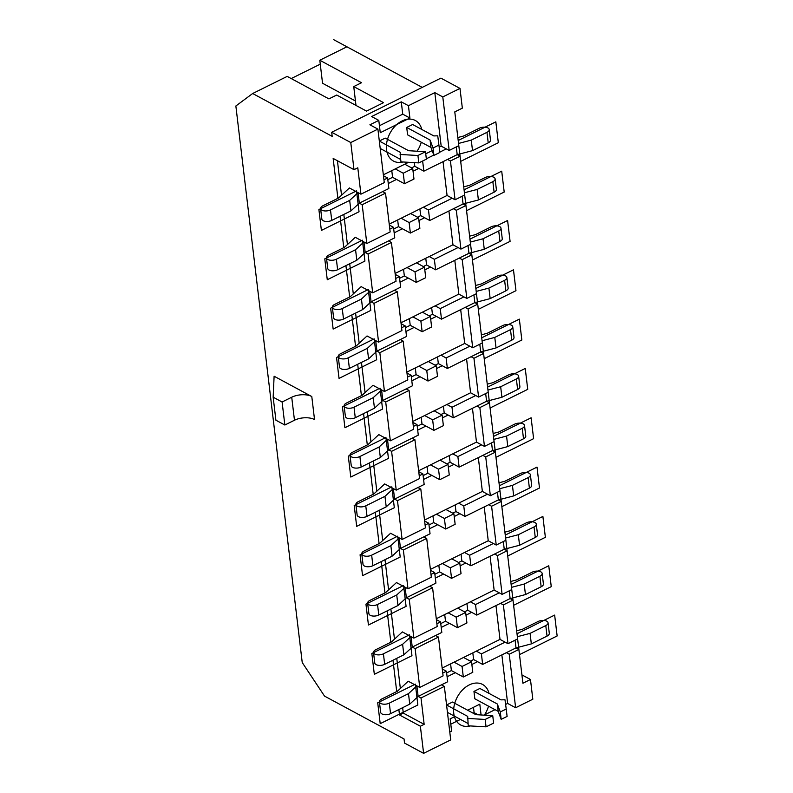 <?xml version="1.0" encoding="UTF-8"?>
<svg xmlns="http://www.w3.org/2000/svg" width="793" height="793" viewBox="0 0 793 793"><rect width="100%" height="100%" fill="white"/><g stroke="black" fill="none" stroke-linecap="round" stroke-linejoin="round"><path stroke-width="1.19" d="M333.645 39.65L422.223 87.389L346.918 46.797L319.797 60.238L361.529 82.73L353.747 86.586L383.544 102.654L366.505 111.099L336.708 95.031L328.926 98.887L287.195 76.396L252.67 93.515L332.188 136.376L331.702 132.262L350.774 142.542L377.894 129.1L369.905 124.798L378.796 120.387L380.263 132.718L409.902 118.028L408.435 105.697L434.812 92.622L442.791 96.934L449.175 150.452L441.186 146.14L439.213 147.121M319.797 60.238L322.543 83.255L355.462 100.998M353.747 86.586L355.988 105.429M320.263 64.164L291.209 78.566M402.646 707.683L403.29 713.105L424.156 724.346L421.004 697.959L444.348 686.391L450.721 739.909L423.611 753.35L404.529 743.071L404.043 738.957L324.525 696.105L302.232 662.542L235.858 105.994L252.67 93.515M320.6 208.559L321.849 219.086A6.116 3.063 173.2 0 0 325.457 221.396A6.116 3.063 173.2 0 0 331.742 220.414L350.932 210.908L359.318 203.157L362.193 204.713L385.527 193.145L382.652 191.589L359.318 203.157L358.059 192.64L349.673 200.381L330.483 209.897A6.116 3.063 173.2 0 1 324.208 210.869A6.116 3.063 173.2 0 1 320.6 208.559A6.116 3.063 173.2 0 1 322.86 205.783L338.561 198.002L349.406 187.971L360.934 194.186L357.792 167.799L354.005 169.672L333.149 158.422L337.907 198.329M340.048 216.301L343.785 247.654M345.926 265.625L349.663 296.978M351.814 314.95L355.551 346.303M357.693 364.274L361.43 395.628M363.571 413.599L367.308 444.952M369.459 462.924L373.196 494.277M375.337 512.248L379.074 543.601M381.215 561.573L384.952 592.926M387.103 610.897L390.84 642.251M392.981 660.222L396.718 691.575M398.859 709.547L399.513 714.979L403.29 713.105M423.611 753.35L420.369 726.219L399.513 714.979M354.005 169.672L350.774 142.542M274.11 376.229L311.788 396.53A14.343 7.167 -6.8 0 0 291.725 397.224L282.1 402.001L273.159 397.184L274.11 376.229M311.788 396.53L314.524 419.556A14.343 7.167 -6.8 0 0 294.471 420.24L284.846 425.018L275.905 420.201L273.159 397.184M282.1 402.001L284.846 425.018M360.934 194.186L384.278 182.618L377.894 129.1M362.193 204.713L366.812 243.51L390.156 231.943L385.527 193.145M326.478 257.894A6.116 3.063 173.2 0 1 328.738 255.108L344.449 247.327L355.294 237.295L363.937 241.964L355.561 249.706L336.371 259.222A6.116 3.063 173.2 0 1 330.086 260.193A6.116 3.063 173.2 0 1 326.478 257.894L327.727 268.411A6.116 3.063 173.2 0 0 331.345 270.72A6.116 3.063 173.2 0 0 337.62 269.739L356.81 260.233L365.196 252.481L368.071 254.038L372.7 292.835L396.034 281.267L391.405 242.47L388.53 240.913L394.755 237.831L393.506 227.313L389.819 229.137M368.071 254.038L391.405 242.47M332.356 307.218A6.116 3.063 173.2 0 1 334.616 304.433L350.328 296.651L361.172 286.63L369.825 291.289L361.439 299.03L342.249 308.546A6.116 3.063 173.2 0 1 335.974 309.518A6.116 3.063 173.2 0 1 332.356 307.218L333.615 317.735A6.116 3.063 173.2 0 0 337.223 320.045A6.116 3.063 173.2 0 0 343.508 319.064L362.698 309.557L371.074 301.806L373.949 303.362L378.578 342.16L401.922 330.592L397.293 291.794L394.418 290.238L400.643 287.155L399.385 276.638L395.697 278.462M373.949 303.362L397.293 291.794M338.244 356.543A6.116 3.063 173.2 0 1 340.504 353.757L356.206 345.976L367.05 335.954L375.704 340.613L367.318 348.355L348.127 357.871A6.116 3.063 173.2 0 1 341.852 358.842A6.116 3.063 173.2 0 1 338.244 356.543L339.493 367.06A6.116 3.063 173.2 0 0 343.101 369.369A6.116 3.063 173.2 0 0 349.386 368.388L368.576 358.882L376.962 351.13L379.837 352.687L384.456 391.484L407.8 379.916L403.171 341.119L400.296 339.563L406.522 336.48L405.263 325.963L401.585 327.787M379.837 352.687L403.171 341.119M344.122 405.867A6.116 3.063 173.2 0 1 346.382 403.082L362.094 395.301L372.938 385.279L381.582 389.938L373.206 397.68L354.015 407.196A6.116 3.063 173.2 0 1 347.731 408.167A6.116 3.063 173.2 0 1 344.122 405.867L345.381 416.384A6.116 3.063 173.2 0 0 348.989 418.694A6.116 3.063 173.2 0 0 355.264 417.723L374.455 408.207L382.841 400.455L385.715 402.011L390.344 440.809L413.678 429.241L409.059 390.443L406.175 388.887L412.4 385.804L411.151 375.287L407.463 377.111M385.715 402.011L409.059 390.443M414.937 439.768L391.593 451.336L396.222 490.133L419.566 478.566L414.937 439.768L412.063 438.212L418.288 435.129L417.029 424.612L413.351 426.436M420.815 489.093L397.481 500.661L402.11 539.458L425.444 527.89L420.815 489.093L417.941 487.546L424.166 484.454L422.907 473.936L419.229 475.76M426.703 538.417L403.359 549.985L407.989 588.783L431.323 577.215L426.703 538.417L423.829 536.871L430.044 533.778L428.795 523.261L425.107 525.085M432.581 587.742L409.238 599.31L413.867 638.107L437.211 626.539L432.581 587.742L429.707 586.196L435.932 583.103L434.673 572.586L430.995 574.41M424.156 724.346L420.369 726.219M438.46 637.066L415.126 648.634L419.755 687.432L443.089 675.864L438.46 637.066L435.585 635.52L441.81 632.427L440.561 621.91L436.874 623.734M387.827 179.674L392.575 177.315L404.499 183.738L413.976 179.04L412.727 168.512L404.737 164.21L408.583 162.307M383.346 174.817L404.737 164.21M442.791 96.934L459.99 88.41L462.339 108.145L454.786 111.882L458.81 145.674L449.175 150.452M411.577 167.898L414.798 166.302L418.734 168.413L413.044 171.238M388.283 183.51L396.51 179.436M457.839 137.516L463.627 136.009L479.339 128.218A6.116 3.063 173.2 0 1 485.613 127.247A6.116 3.063 173.2 0 1 489.231 129.556L490.48 140.074A6.116 3.063 173.2 0 1 488.22 142.859L472.519 150.64L457.194 154.645L447.559 159.423L450.434 160.969L455.063 199.777L447.074 195.465L443.039 161.663M456.272 146.933L457.194 154.645L460.069 156.201L450.434 160.969M414.362 162.644L414.798 166.302M391.782 170.634L392.575 177.315M447.559 159.423L423.849 171.169L422.639 160.999M423.849 171.169L418.734 168.413M489.231 129.556A6.116 3.063 173.2 0 1 486.971 132.332L471.26 140.123L458.542 143.444M446.3 148.896L439.808 152.117M433.811 155.091L426.327 158.798M432.145 150.63L425.732 153.802M412.727 168.512L403.24 173.221L395.251 168.909M383.455 175.739L387.618 177.989L383.941 179.813M515.628 707.743L532.817 699.218L530.467 679.492L522.914 683.239L518.88 649.447L516.005 647.901L506.37 652.669L509.245 654.225L515.628 707.743L507.639 703.431L501.86 654.909M510.771 581.447L516.57 579.931L532.272 572.149A6.116 3.063 173.2 0 1 538.556 571.168A6.116 3.063 173.2 0 1 542.164 573.478L543.413 584.005A6.116 3.063 173.2 0 1 541.153 586.78L525.452 594.572L510.127 598.576L500.492 603.344L503.367 604.9L507.996 643.698L517.631 638.92L513.002 600.123L510.127 598.576L509.205 590.854M504.893 532.123L510.682 530.606L526.393 522.825A6.116 3.063 173.2 0 1 532.668 521.844A6.116 3.063 173.2 0 1 536.286 524.153L537.535 534.68A6.116 3.063 173.2 0 1 535.275 537.456L519.564 545.247L504.239 549.252L494.614 554.02L497.489 555.576L502.108 594.373L511.743 589.595L507.114 550.798L504.239 549.252L503.327 541.53M499.005 482.798L504.804 481.282L520.505 473.5A6.116 3.063 173.2 0 1 526.79 472.519A6.116 3.063 173.2 0 1 530.398 474.829L531.657 485.356A6.116 3.063 173.2 0 1 529.397 488.131L513.686 495.912L498.361 499.927L488.726 504.695L491.601 506.241L496.23 545.049L505.865 540.271L501.235 501.473L498.361 499.927L497.439 492.205M493.127 433.474L498.916 431.957L514.627 424.176A6.116 3.063 173.2 0 1 520.912 423.194A6.116 3.063 173.2 0 1 524.52 425.504L525.769 436.031A6.116 3.063 173.2 0 1 523.509 438.807L507.807 446.588L492.483 450.593L482.848 455.37L485.722 456.917L490.352 495.724L499.977 490.946L495.357 452.149L492.483 450.593L491.561 442.881M487.249 384.149L493.038 382.632L508.749 374.851A6.116 3.063 173.2 0 1 515.024 373.87A6.116 3.063 173.2 0 1 518.632 376.179L519.891 386.697A6.116 3.063 173.2 0 1 517.631 389.482L501.919 397.263L486.595 401.268L476.97 406.046L479.844 407.592L484.464 446.4L494.098 441.622L489.469 402.824L486.595 401.268L485.673 393.556M488.22 392.297L483.591 353.5L473.956 358.267L478.585 397.075L488.22 392.297M481.361 334.824L487.16 333.308L502.861 325.526A6.116 3.063 173.2 0 1 509.146 324.545A6.116 3.063 173.2 0 1 512.754 326.855L514.013 337.372A6.116 3.063 173.2 0 1 511.753 340.157L496.041 347.939L480.717 351.943L483.591 353.5M472.707 347.75L482.332 342.972L477.713 304.175L468.078 308.943L472.707 347.75L464.718 343.438L460.683 309.637M475.483 285.5L481.272 283.983L496.983 276.192A6.116 3.063 173.2 0 1 503.258 275.221A6.116 3.063 173.2 0 1 506.876 277.53L508.125 288.047A6.116 3.063 173.2 0 1 505.865 290.833L490.163 298.614L474.838 302.619L477.713 304.175M466.819 298.426L476.454 293.648L471.825 254.85L462.2 259.618L466.819 298.426L458.84 294.114L454.805 260.312M469.605 236.175L475.394 234.659L491.105 226.867A6.116 3.063 173.2 0 1 497.38 225.896A6.116 3.063 173.2 0 1 500.988 228.206L502.247 238.723A6.116 3.063 173.2 0 1 499.986 241.508L484.275 249.289L468.95 253.294L471.825 254.85M460.941 249.101L470.576 244.323L465.947 205.526L456.312 210.294L460.941 249.101L452.952 244.789L448.917 210.988M463.717 186.851L469.515 185.334L485.217 177.543A6.116 3.063 173.2 0 1 491.501 176.571A6.116 3.063 173.2 0 1 495.11 178.881L496.368 189.398A6.116 3.063 173.2 0 1 494.108 192.184L478.397 199.965L463.072 203.97L465.947 205.526M455.063 199.777L464.688 194.999L460.069 156.201M387.618 177.989L388.877 188.506L382.652 191.589M472.519 150.64L471.26 140.123M495.972 605.584L500.006 639.396L507.996 643.698M490.094 556.26L494.128 590.071L502.108 594.373M484.216 506.935L488.24 540.747L496.23 545.049M478.328 457.611L482.362 491.422L490.352 495.724M472.45 408.286L476.484 442.097L484.464 446.4M479.795 344.231L480.717 351.943L471.082 356.721L473.956 358.267M466.571 358.961L470.596 392.773L478.585 397.075M473.917 294.907L474.838 302.619L465.204 307.397L468.078 308.943M468.029 245.582L468.95 253.294L459.325 258.072L462.2 259.618M462.15 196.258L463.072 203.97L453.437 208.747L456.312 210.294M441.186 146.14L434.812 92.622M470.388 661.144L473.619 659.548L477.555 661.669L471.865 664.484M446.637 672.92L451.386 670.561L455.321 672.682L447.093 676.766M509.245 654.225L518.88 649.447M421.004 697.959L418.129 696.413L441.473 684.845L444.348 686.391M455.321 672.682L463.31 676.994L472.797 672.286L471.538 661.768L462.061 666.467L454.072 662.165L463.558 657.466L471.538 661.768M506.37 652.669L482.659 664.425L477.555 661.669M516.649 630.772L522.448 629.255L538.16 621.474A6.116 3.063 173.2 0 1 544.434 620.493A6.116 3.063 173.2 0 1 548.042 622.802L549.301 633.329A6.116 3.063 173.2 0 1 547.041 636.105L531.33 643.896L516.005 647.901L515.083 640.179M442.266 668.985L446.439 671.235L447.688 681.752L441.473 684.845M419.755 687.432L416.88 685.886L418.129 696.413L409.743 704.154L390.553 713.67A6.116 3.063 173.2 0 1 384.278 714.642A6.116 3.063 173.2 0 1 380.67 712.332L379.411 701.815A6.116 3.063 173.2 0 1 381.671 699.029L397.382 691.248L408.226 681.227L416.88 685.886L408.494 693.637L389.304 703.143A6.116 3.063 173.2 0 1 383.019 704.125A6.116 3.063 173.2 0 1 379.411 701.815M507.639 703.431L505.607 704.442M495.04 709.685L483.998 715.157M481.083 714.969L479.795 704.174L467.622 710.211M454.994 716.466L450.156 718.864L451.633 731.196L449.8 732.108M506.221 709.021L504.982 699.763L501.047 699.862L479.884 688.463L473.956 691.397L474.838 698.802L498.212 711.39L501.176 719.36L507.104 716.416L506.221 709.021L500.294 711.955L497.33 703.996L473.956 691.397M485.177 719.449L492.74 715.702L475.84 714.642L452.466 702.053L446.558 704.977L467.701 716.396L468.227 725.823L486.059 726.844L485.177 719.449L467.345 718.418M500.006 639.396L463.558 657.466M442.157 668.063L454.072 662.165M441.215 627.441L449.443 623.357L457.432 627.669L456.173 617.142L448.184 612.84L494.128 590.071M465.987 615.16L471.666 612.345L476.781 615.1L475.532 604.573L470.418 601.818M436.279 618.738L448.184 612.84M435.337 578.117L443.565 574.033L451.544 578.345L450.295 567.818L442.306 563.516L488.24 540.747M460.099 565.835L465.788 563.02L470.903 565.776L469.644 555.249L464.529 552.493M430.401 569.414L442.306 563.516M429.449 528.792L437.677 524.708L445.666 529.01L444.417 518.493L436.428 514.191L482.362 491.422M454.22 516.511L459.91 513.695L465.015 516.451L463.766 505.924L458.651 503.168M424.513 520.089L436.428 514.191M423.571 479.458L431.798 475.384L439.788 479.686L438.529 469.169L430.54 464.867L476.484 442.097M448.342 467.186L454.022 464.371L459.137 467.127L457.878 456.599L452.773 453.844M418.635 470.764L430.54 464.867M417.693 430.133L425.92 426.059L433.9 430.361L432.651 419.844L424.661 415.542L470.596 392.773M442.454 417.861L448.144 415.046L453.259 417.802L452 407.275L446.885 404.519M412.747 421.44L424.661 415.542M411.805 380.809L420.032 376.734L428.022 381.036L426.763 370.519L418.783 366.207L464.718 343.438M436.576 368.537L442.266 365.722L447.371 368.477L446.122 357.95L441.007 355.195M406.868 372.115L418.783 366.207M405.927 331.484L414.154 327.41L422.144 331.712L420.885 321.195L412.895 316.883L458.84 294.114M430.698 319.212L436.378 316.397L441.493 319.153L440.234 308.626L435.129 305.87M400.99 322.791L412.895 316.883M400.049 282.159L408.276 278.085L416.256 282.387L415.007 271.87L407.017 267.558L452.952 244.789M424.81 269.888L430.5 267.072L435.615 269.818L434.356 259.301L429.241 256.545M395.102 273.466L407.017 267.558M394.161 232.835L402.388 228.761L410.377 233.063L409.119 222.546L401.139 218.234L447.074 195.465M418.932 220.563L424.622 217.738L429.727 220.494L428.478 209.976L423.363 207.221M389.224 224.141L401.139 218.234M430.966 147.448L433.93 155.408L439.857 152.464L437.736 135.811L433.801 135.92L412.638 124.511L406.71 127.445L407.592 134.85L430.966 147.448L430.084 140.044L406.71 127.445M425.494 151.75L417.931 155.497L400.098 154.466L400.98 161.871L418.813 162.892L426.376 159.155L425.494 151.75L408.593 150.7L385.22 138.101L379.312 141.025M467.939 723.444L447.45 712.392M492.74 715.702L493.623 723.097L486.059 726.844M497.33 703.996L498.212 711.39M500.294 711.955L501.176 719.36M400.693 159.492L380.194 148.45M400.098 154.466L400.455 152.444L379.312 141.045M438.975 145.069L433.047 148.004L430.084 140.044M418.813 162.892L417.931 155.497M433.93 155.408L433.047 148.004M450.801 724.207L460.465 719.42M473.084 713.165L474.115 712.649L478.07 714.78M474.115 712.649L473.48 707.306M479.844 407.592L489.469 402.824M485.722 456.917L495.357 452.149M491.601 506.241L501.235 501.473M497.489 555.576L507.114 550.798M503.367 604.9L513.002 600.123M378.796 120.387L371.639 116.531L401.278 101.841L408.435 105.697M459.99 88.41L440.908 78.13L331.702 132.262M401.278 101.841L402.745 114.172L409.902 118.028M379.431 125.73L402.745 114.172M548.042 622.802A6.116 3.063 173.2 0 1 545.782 625.588L530.081 633.369L517.363 636.69M446.439 671.235L442.752 673.059M505.121 642.152L481.41 653.898L476.296 651.142M531.33 643.896L530.081 633.369M482.659 664.425L481.41 653.898M472.816 652.867L473.619 659.548M450.593 663.89L451.386 670.561M409.743 704.154L408.494 693.637M388.53 240.913L365.196 252.481L363.937 241.964L366.812 243.51M394.418 290.238L371.074 301.806L369.825 291.289L372.7 292.835M400.296 339.563L376.962 351.13L375.704 340.613L378.578 342.16M406.175 388.887L382.841 400.455L381.582 389.938L384.456 391.484M390.344 440.809L387.47 439.263L379.084 447.004L359.893 456.52A6.116 3.063 173.2 0 1 353.619 457.492A6.116 3.063 173.2 0 1 350 455.192A6.116 3.063 173.2 0 1 352.261 452.406L367.972 444.625L378.816 434.604L387.47 439.263L388.719 449.79L380.343 457.531L361.152 467.047A6.116 3.063 173.2 0 1 354.868 468.019A6.116 3.063 173.2 0 1 351.259 465.709L350 455.192M391.593 451.336L388.719 449.79L412.063 438.212M396.222 490.133L393.348 488.587L384.962 496.339L365.771 505.845A6.116 3.063 173.2 0 1 359.497 506.816A6.116 3.063 173.2 0 1 355.888 504.517A6.116 3.063 173.2 0 1 358.149 501.731L373.85 493.95L384.694 483.928L393.348 488.587L394.607 499.114L386.221 506.856L367.03 516.372A6.116 3.063 173.2 0 1 360.756 517.343A6.116 3.063 173.2 0 1 357.137 515.034L355.888 504.517M397.481 500.661L394.607 499.114L417.941 487.546M402.11 539.458L399.226 537.912L390.85 545.663L371.659 555.169A6.116 3.063 173.2 0 1 365.375 556.151A6.116 3.063 173.2 0 1 361.767 553.841A6.116 3.063 173.2 0 1 364.027 551.056L379.738 543.274L390.582 533.253L399.226 537.912L400.485 548.439L392.099 556.18L372.908 565.696A6.116 3.063 173.2 0 1 366.634 566.668A6.116 3.063 173.2 0 1 363.025 564.358L361.767 553.841M403.359 549.985L400.485 548.439L423.829 536.871M407.989 588.783L405.114 587.236L396.728 594.988L377.537 604.494A6.116 3.063 173.2 0 1 371.263 605.475A6.116 3.063 173.2 0 1 367.645 603.166A6.116 3.063 173.2 0 1 369.905 600.38L385.616 592.599L396.46 582.577L405.114 587.236L406.363 597.763L397.987 605.505L378.796 615.021A6.116 3.063 173.2 0 1 372.512 615.992A6.116 3.063 173.2 0 1 368.904 613.683L367.645 603.166M409.238 599.31L406.363 597.763L429.707 586.196M413.867 638.107L410.992 636.561L402.606 644.312L383.425 653.819A6.116 3.063 173.2 0 1 377.141 654.8A6.116 3.063 173.2 0 1 373.533 652.49A6.116 3.063 173.2 0 1 375.793 649.705L391.494 641.924L402.348 631.902L410.992 636.561L412.251 647.088L403.865 654.83L384.674 664.346A6.116 3.063 173.2 0 1 378.4 665.317A6.116 3.063 173.2 0 1 374.782 663.007L373.533 652.49M415.126 648.634L412.251 647.088L435.585 635.52M337.421 160.731L341.535 195.247M343.825 214.427L347.423 244.571M349.703 263.752L353.301 293.896M355.591 313.076L359.179 343.22M361.469 362.401L365.067 392.545M367.347 411.726L370.946 441.87M373.235 461.05L376.824 491.194M379.113 510.375L382.712 540.519M385.001 559.699L388.59 589.853M390.88 609.024L394.478 639.178M396.758 658.349L400.356 688.502M350.932 210.908L349.673 200.381M500.492 603.344L476.781 615.1M457.67 608.132L465.66 612.444L466.918 622.961L457.432 627.669M525.452 594.572L524.193 584.044L511.475 587.365M499.233 592.827L475.532 604.573M466.938 603.542L467.731 610.223L471.666 612.345M464.51 611.819L467.731 610.223M440.759 623.595L445.507 621.236L449.443 623.357M465.66 612.444L456.173 617.142M444.714 614.555L445.507 621.236M436.388 619.66L440.561 621.91M542.164 573.478A6.116 3.063 173.2 0 1 539.904 576.263L524.193 584.044M403.865 654.83L402.606 644.312M494.614 554.02L470.903 565.776M451.792 558.807L459.781 563.119L461.03 573.636L451.544 578.345M519.564 545.247L518.315 534.72L505.597 538.041M493.355 543.502L469.644 555.249M461.06 554.218L461.853 560.899L465.788 563.02M458.632 562.495L461.853 560.899M434.871 574.271L439.629 571.912L443.565 574.033M459.781 563.119L450.295 567.818M438.826 565.231L439.629 571.912M430.51 570.336L434.673 572.586M536.286 524.153A6.116 3.063 173.2 0 1 534.026 526.939L518.315 534.72M397.987 605.505L396.728 594.988M488.726 504.695L465.015 516.451M445.904 509.483L453.893 513.795L455.152 524.312L445.666 529.01M513.686 495.912L512.437 485.395L499.719 488.716M487.477 494.178L463.766 505.924M455.172 504.893L455.975 511.574L459.91 513.695M452.744 513.17L455.975 511.574M428.993 524.946L433.741 522.587L437.677 524.708M453.893 513.795L444.417 518.493M432.948 515.906L433.741 522.587M424.622 521.011L428.795 523.261M530.398 474.829A6.116 3.063 173.2 0 1 528.138 477.614L512.437 485.395M392.099 556.18L390.85 545.663M482.848 455.37L459.137 467.127M440.026 460.158L448.015 464.47L449.264 474.987L439.788 479.686M507.807 446.588L506.549 436.071L493.831 439.391M481.589 444.853L457.878 456.599M449.294 455.569L450.087 462.25L454.022 464.371M446.865 463.846L450.087 462.25M423.115 475.622L427.863 473.262L431.798 475.384M448.015 464.47L438.529 469.169M427.07 466.581L427.863 473.262M418.744 471.686L422.907 473.936M524.52 425.504A6.116 3.063 173.2 0 1 522.26 428.279L506.549 436.071M386.221 506.856L384.962 496.339M476.97 406.046L453.259 417.802M434.148 410.833L442.137 415.145L443.386 425.663L433.9 430.361M501.919 397.263L500.67 386.746L487.953 390.067M475.711 395.519L452 407.275M443.416 406.244L444.209 412.925L448.144 415.046M440.987 414.521L444.209 412.925M417.227 426.297L421.985 423.938L425.92 426.059M442.137 415.145L432.651 419.844M421.182 417.257L421.985 423.938M412.866 422.362L417.029 424.612M518.632 376.179A6.116 3.063 173.2 0 1 516.372 378.955L500.67 386.746M380.343 457.531L379.084 447.004M471.082 356.721L447.371 368.477M428.26 361.509L436.249 365.821L437.508 376.338L428.022 381.036M496.041 347.939L494.782 337.421L482.075 340.742M469.833 346.194L446.122 357.95M437.528 356.919L438.331 363.6L442.266 365.722M435.099 365.196L438.331 363.6M411.349 376.972L416.097 374.613L420.032 376.734M436.249 365.821L426.763 370.519M415.304 367.932L416.097 374.613M406.978 373.037L411.151 375.287M512.754 326.855A6.116 3.063 173.2 0 1 510.494 329.63L494.782 337.421M374.455 408.207L373.206 397.68M465.204 307.397L441.493 319.153M422.382 312.184L430.371 316.496L431.62 327.013L422.144 331.712M490.163 298.614L488.904 288.097L476.187 291.418M463.945 296.869L440.234 308.626M431.65 307.595L432.443 314.276L436.378 316.397M429.221 315.872L432.443 314.276M405.471 327.648L410.219 325.289L414.154 327.41M430.371 316.496L420.885 321.195M409.426 318.608L410.219 325.289M401.099 323.713L405.263 325.963M506.876 277.53A6.116 3.063 173.2 0 1 504.616 280.306L488.904 288.097M368.576 358.882L367.318 348.355M459.325 258.072L435.615 269.818M416.503 262.86L424.483 267.162L425.742 277.689L416.256 282.387M484.275 249.289L483.026 238.772L470.308 242.093M458.067 247.545L434.356 259.301M425.772 258.27L426.565 264.951L430.5 267.072M423.333 266.547L426.565 264.951M399.583 278.323L404.341 275.964L408.276 278.085M424.483 267.162L415.007 271.87M403.538 269.283L404.341 275.964M395.211 274.388L399.385 276.638M500.988 228.206A6.116 3.063 173.2 0 1 498.728 230.981L483.026 238.772M362.698 309.557L361.439 299.03M453.437 208.747L429.727 220.494M410.615 213.535L418.605 217.837L419.864 228.364L410.377 233.063M478.397 199.965L477.138 189.448L464.42 192.768M452.188 198.22L428.478 209.976M419.884 208.946L420.686 215.627L424.622 217.738M417.455 217.223L420.686 215.627M393.705 228.999L398.453 226.639L402.388 228.761M418.605 217.837L409.119 222.546M397.66 219.958L398.453 226.639M389.333 225.063L393.506 227.313M495.11 178.881A6.116 3.063 173.2 0 1 492.849 181.656L477.138 189.448M356.81 260.233L355.561 249.706M463.31 676.994L462.061 666.467M521.913 674.883L530.467 679.492M404.499 183.738L403.24 173.221M421.797 129.447A23.037 16.266 118.3 0 0 402.031 120.962A23.037 16.266 118.3 0 0 386.389 147.528A23.037 16.266 118.3 0 0 403.032 161.99M417.059 151.225A23.037 16.266 118.3 0 0 421.281 142.225M489.043 693.399A23.037 16.266 118.3 0 0 469.278 684.914A23.037 16.266 118.3 0 0 453.636 711.48A23.037 16.266 118.3 0 0 470.279 725.942M484.305 715.177A23.037 16.266 118.3 0 0 488.528 706.176M380.204 723.672L417.842 705.007L415.354 684.131L377.716 702.786L380.204 723.672M519.494 654.621L557.142 635.966L554.644 615.09L517.006 633.746L519.494 654.621M374.326 674.337L411.964 655.682L409.475 634.806L371.838 653.462L374.326 674.337M513.616 605.297L551.254 586.642L548.766 565.766L511.128 584.421L513.616 605.297M368.438 625.013L406.085 606.358L403.587 585.482L365.95 604.137L368.438 625.013M507.738 555.972L545.376 537.317L542.888 516.441L505.25 535.097L507.738 555.972M362.56 575.688L400.197 557.033L397.709 536.157L360.072 554.813L362.56 575.688M501.85 506.648L539.488 487.992L537 467.117L499.362 485.772L501.85 506.648M356.681 526.364L394.319 507.708L391.831 486.833L354.193 505.488L356.681 526.364M495.972 457.323L533.61 438.668L531.122 417.792L493.484 436.447L495.972 457.323M350.793 477.039L388.431 458.384L385.943 437.508L348.305 456.163L350.793 477.039M490.094 407.999L527.732 389.343L525.244 368.467L487.596 387.123L490.094 407.999M344.915 427.714L382.553 409.059L380.065 388.183L342.427 406.839L344.915 427.714M484.206 358.674L521.844 340.019L519.356 319.143L481.718 337.798L484.206 358.674M339.037 378.39L376.675 359.735L374.187 338.859L336.539 357.514L339.037 378.39M478.328 309.349L515.965 290.694L513.477 269.818L475.84 288.474L478.328 309.349M333.149 329.065L370.787 310.41L368.299 289.534L330.661 308.19L333.149 329.065M472.45 260.025L510.087 241.369L507.599 220.494L469.952 239.149L472.45 260.025M327.271 279.741L364.909 261.085L362.421 240.21L324.783 258.865L327.271 279.741M466.562 210.7L504.199 192.045L501.711 171.169L464.074 189.824L466.562 210.7M321.393 230.416L359.031 211.761L356.543 190.885L318.895 209.54L321.393 230.416M460.683 161.376L498.321 142.72L495.833 121.835L458.195 140.5L460.683 161.376M291.725 397.224L294.471 420.24M488.22 142.859L486.971 132.332M547.041 636.105L545.782 625.588M390.553 713.67L389.304 703.143M331.742 220.414L330.483 209.897M541.153 586.78L539.904 576.263M384.674 664.346L383.425 653.819M535.275 537.456L534.026 526.939M378.796 615.021L377.537 604.494M529.397 488.131L528.138 477.614M372.908 565.696L371.659 555.169M523.509 438.807L522.26 428.279M367.03 516.372L365.771 505.845M517.631 389.482L516.372 378.955M361.152 467.047L359.893 456.52M511.753 340.157L510.494 329.63M355.264 417.723L354.015 407.196M505.865 290.833L504.616 280.306M349.386 368.388L348.127 357.871M499.986 241.508L498.728 230.981M343.508 319.064L342.249 308.546M494.108 192.184L492.849 181.656M337.62 269.739L336.371 259.222"/></g></svg>
